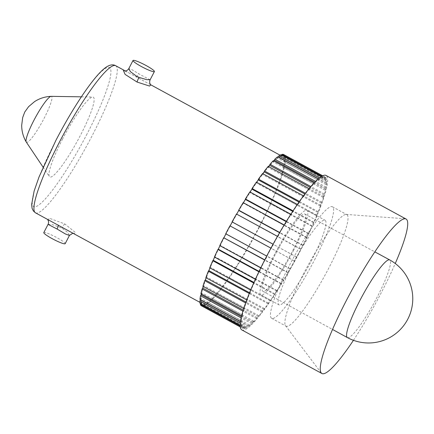 <?xml version="1.0" encoding="UTF-8"?>
<svg xmlns="http://www.w3.org/2000/svg" width="434" height="434" viewBox="0 0 434 434"><rect width="100%" height="100%" fill="white"/><g stroke="black" fill="none" stroke-linecap="round" stroke-linejoin="round"><path stroke-width="0.33" stroke-dasharray="2.17 1.63" d="M72.879 233.194L69.521 231.365L74.599 233.676L75.478 232.57L64.775 223.922L49.064 218.161L48.554 219.951L47.382 219.311M226.179 233.682A83.784 12.944 118.6 0 0 202.613 303.816A83.784 12.944 118.6 0 0 259.163 226.781A83.784 12.944 118.6 0 0 282.729 156.641A83.784 12.944 118.6 0 0 226.179 233.682M48.071 224.362L52.639 224.703L61.834 228.04L67.764 232.472L69.44 235.44M43.796 232.591A12.043 1.552 -152.6 0 1 56.859 237.637A12.043 1.552 -152.6 0 1 65.181 243.675M128.676 72.776L150.815 84.831M150.131 79.78L141.104 75.109L131.871 69.635L128.752 68.702M324.165 178.032L324.768 176.909A86.111 13.302 118.6 0 0 323.211 176.866L322.63 177.989A84.836 13.107 -61.4 0 0 321.702 178.271L322.272 177.153A86.111 13.302 118.6 0 0 320.075 178.352L319.543 179.454A84.836 13.107 -61.4 0 0 318.312 180.343L318.827 179.258A86.111 13.302 118.6 0 0 316.05 181.672L315.578 182.725A84.836 13.107 -61.4 0 0 314.075 184.2L314.531 183.17A86.111 13.302 118.6 0 0 311.232 186.739L310.831 187.716A84.836 13.107 -61.4 0 0 309.095 189.739L309.475 188.795A86.111 13.302 118.6 0 0 305.748 193.428L305.422 194.307A84.836 13.107 -61.4 0 0 303.496 196.83L303.789 195.994A86.111 13.302 118.6 0 0 299.72 201.577L299.482 202.336A84.836 13.107 -61.4 0 0 297.409 205.298L297.615 204.588A86.111 13.302 118.6 0 0 293.303 210.989L293.162 211.602A84.836 13.107 -61.4 0 0 290.997 214.933L291.106 214.363A86.111 13.302 118.6 0 0 286.652 221.421L286.614 221.882A84.836 13.107 -61.4 0 0 284.406 225.49L284.416 225.083A86.111 13.302 118.6 0 0 279.941 232.624L279.995 232.922A84.836 13.107 -61.4 0 0 277.803 236.725L277.717 236.487A86.111 13.302 118.6 0 0 273.322 244.326L273.48 244.445A84.836 13.107 -61.4 0 0 271.353 248.351L271.169 248.286A86.111 13.302 118.6 0 0 266.964 256.228L267.214 256.174A84.836 13.107 -61.4 0 0 265.212 260.08L264.93 260.188A86.111 13.302 118.6 0 0 261.024 268.044L261.366 267.816A84.836 13.107 -61.4 0 0 259.532 271.63L259.163 271.912A86.111 13.302 118.6 0 0 255.653 279.485L256.071 279.084A84.836 13.107 -61.4 0 0 254.449 282.713L254.009 283.163A86.111 13.302 118.6 0 0 250.971 290.259L251.46 289.706A84.836 13.107 -61.4 0 0 250.093 293.053L249.588 293.661A86.111 13.302 118.6 0 0 247.103 300.116L247.646 299.411A84.836 13.107 -61.4 0 0 246.572 302.406L246.013 303.149A86.111 13.302 118.6 0 0 244.141 308.796L244.727 307.966A84.836 13.107 -61.4 0 0 243.968 310.527L243.365 311.395A86.111 13.302 118.6 0 0 242.156 316.104L242.774 315.165A84.836 13.107 -61.4 0 0 242.346 317.227L241.722 318.198A86.111 13.302 118.6 0 0 241.201 321.844L241.836 320.818A84.836 13.107 -61.4 0 0 241.749 322.337L241.12 323.384A86.111 13.302 118.6 0 0 241.299 325.88L241.933 324.8A84.836 13.107 -61.4 0 0 242.194 325.733L241.564 326.829A86.111 13.302 118.6 0 0 242.449 328.12L243.062 327.003A84.836 13.107 -61.4 0 0 243.349 327.193A84.836 13.107 -61.4 0 0 243.664 327.334L243.056 328.451A86.111 13.302 118.6 0 0 244.613 328.495L245.194 327.377A84.836 13.107 -61.4 0 0 246.121 327.09L245.557 328.207A86.111 13.302 118.6 0 0 247.749 327.008L248.286 325.907A84.836 13.107 -61.4 0 0 249.512 325.017L248.997 326.102A86.111 13.302 118.6 0 0 251.774 323.688L252.252 322.641A84.836 13.107 -61.4 0 0 253.749 321.16L253.299 322.191A86.111 13.302 118.6 0 0 256.592 318.621L256.999 317.65A84.836 13.107 -61.4 0 0 258.729 315.621L258.355 316.565A86.111 13.302 118.6 0 0 262.082 311.932L262.402 311.059A84.836 13.107 -61.4 0 0 264.333 308.531L264.04 309.371A86.111 13.302 118.6 0 0 268.109 303.784L268.342 303.03A84.836 13.107 -61.4 0 0 270.415 300.062L270.214 300.778A86.111 13.302 118.6 0 0 274.527 294.377L274.662 293.758A84.836 13.107 -61.4 0 0 276.832 290.433L276.724 290.997A86.111 13.302 118.6 0 0 281.172 283.939L281.216 283.478A84.836 13.107 -61.4 0 0 283.418 279.87L283.413 280.277A86.111 13.302 118.6 0 0 287.888 272.736L287.829 272.438A84.836 13.107 -61.4 0 0 290.021 268.641L290.113 268.879A86.111 13.302 118.6 0 0 294.507 261.04L294.35 260.915A84.836 13.107 -61.4 0 0 296.471 257.015L296.661 257.08A86.111 13.302 118.6 0 0 300.86 249.132L300.61 249.187A84.836 13.107 -61.4 0 0 302.612 245.281L302.894 245.172A86.111 13.302 118.6 0 0 306.8 237.317L306.464 237.544A84.836 13.107 -61.4 0 0 308.297 233.736L308.661 233.449A86.111 13.302 118.6 0 0 312.176 225.881L311.758 226.277A84.836 13.107 -61.4 0 0 313.375 222.653L313.82 222.203A86.111 13.302 118.6 0 0 316.858 215.101L316.37 215.66A84.836 13.107 -61.4 0 0 317.731 212.307L318.241 211.7A86.111 13.302 118.6 0 0 320.726 205.249L320.178 205.949A84.836 13.107 -61.4 0 0 321.258 202.96L321.816 202.211A86.111 13.302 118.6 0 0 323.688 196.564L323.097 197.394A84.836 13.107 -61.4 0 0 323.856 194.833L324.458 193.965A86.111 13.302 118.6 0 0 325.668 189.262L325.05 190.201A84.836 13.107 -61.4 0 0 325.478 188.134L326.102 187.162A86.111 13.302 118.6 0 0 326.623 183.517L325.994 184.542A84.836 13.107 -61.4 0 0 326.075 183.023L326.71 181.976A86.111 13.302 118.6 0 0 326.525 179.481L325.896 180.566A84.836 13.107 -61.4 0 0 325.636 179.627L326.26 178.531A86.111 13.302 118.6 0 0 325.381 177.246L324.768 178.358A84.836 13.107 -61.4 0 0 324.475 178.168A84.836 13.107 -61.4 0 0 324.165 178.032L282.925 155.578L283.527 154.461M282.925 155.578A84.836 13.107 -61.4 0 1 283.234 155.719A84.836 13.107 -61.4 0 1 283.527 155.909L284.14 154.792A86.111 13.302 118.6 0 1 285.019 156.077L284.389 157.179A84.836 13.107 -61.4 0 1 284.655 158.112L285.284 157.027A86.111 13.302 118.6 0 1 285.464 159.528L284.834 160.575A84.836 13.107 -61.4 0 1 284.747 162.088L285.382 161.068A86.111 13.302 118.6 0 1 284.861 164.714L284.237 165.685A84.836 13.107 -61.4 0 1 283.809 167.746L284.427 166.808A86.111 13.302 118.6 0 1 283.218 171.517L282.615 172.385A84.836 13.107 -61.4 0 1 281.856 174.94L282.442 174.11A86.111 13.302 118.6 0 1 280.576 179.763L280.011 180.506A84.836 13.107 -61.4 0 1 278.937 183.501L279.48 182.795A86.111 13.302 118.6 0 1 277 189.251L276.491 189.859A84.836 13.107 -61.4 0 1 275.129 193.206L275.612 192.653A86.111 13.302 118.6 0 1 272.579 199.748L272.134 200.199A84.836 13.107 -61.4 0 1 270.518 203.823L270.935 203.427A86.111 13.302 118.6 0 1 267.42 211L267.051 211.282A84.836 13.107 -61.4 0 1 265.217 215.096L265.559 214.868A86.111 13.302 118.6 0 1 261.653 222.718L261.371 222.832A84.836 13.107 -61.4 0 1 259.369 226.738L259.619 226.684A86.111 13.302 118.6 0 1 255.42 234.626L255.23 234.561A84.836 13.107 -61.4 0 1 253.109 238.461L253.261 238.586A86.111 13.302 118.6 0 1 248.872 246.425L248.78 246.186A84.836 13.107 -61.4 0 1 246.588 249.989L246.648 250.288A86.111 13.302 118.6 0 1 242.172 257.829L242.177 257.416A84.836 13.107 -61.4 0 1 239.969 261.029L239.931 261.49A86.111 13.302 118.6 0 1 235.483 268.548L235.586 267.979A84.836 13.107 -61.4 0 1 233.421 271.31L233.286 271.923A86.111 13.302 118.6 0 1 228.968 278.324L229.174 277.614A84.836 13.107 -61.4 0 1 227.101 280.576L226.868 281.33A86.111 13.302 118.6 0 1 222.794 286.917L223.092 286.077A84.836 13.107 -61.4 0 1 221.161 288.605L220.841 289.483A86.111 13.302 118.6 0 1 217.114 294.116L217.488 293.172A84.836 13.107 -61.4 0 1 215.752 295.196L215.351 296.172A86.111 13.302 118.6 0 1 212.058 299.737L212.508 298.711A84.836 13.107 -61.4 0 1 211.011 300.187L210.533 301.239A86.111 13.302 118.6 0 1 207.756 303.654L208.271 302.563A84.836 13.107 -61.4 0 1 207.04 303.458L206.508 304.559A86.111 13.302 118.6 0 1 204.311 305.758L204.881 304.641A84.836 13.107 -61.4 0 1 203.953 304.923L203.372 306.046A86.111 13.302 118.6 0 1 201.815 306.003L202.423 304.88A84.836 13.107 -61.4 0 1 202.108 304.744A84.836 13.107 -61.4 0 1 201.821 304.549L201.202 305.666M242.194 325.733L200.953 303.285L200.676 303.767M200.953 303.285A84.836 13.107 -61.4 0 1 200.687 302.346L200.058 303.431M200.513 299.693A84.836 13.107 -61.4 0 1 200.595 298.37L199.96 299.395M201.289 293.851A84.836 13.107 -61.4 0 1 201.533 292.711L200.915 293.65M203.188 286.505A84.836 13.107 -61.4 0 1 203.486 285.518L202.9 286.348M206.101 277.793A84.836 13.107 -61.4 0 1 206.405 276.963L205.862 277.662M209.942 267.924A84.836 13.107 -61.4 0 1 210.219 267.252L209.731 267.811M214.602 257.134A84.836 13.107 -61.4 0 1 214.825 256.635L214.407 257.031M219.962 245.693A84.836 13.107 -61.4 0 1 220.125 245.367L219.783 245.595M277.803 236.725L236.47 214.033M284.406 225.49L243.165 203.041L243.17 202.635M243.165 203.041A84.836 13.107 -61.4 0 1 243.355 202.732M290.997 214.933L249.756 192.479L249.859 191.915M249.756 192.479A84.836 13.107 -61.4 0 1 250.055 192.018M297.409 205.298L256.168 182.844L256.375 182.134M256.168 182.844A84.836 13.107 -61.4 0 1 256.581 182.247M303.496 196.83L262.25 174.381L262.548 173.54M262.25 174.381A84.836 13.107 -61.4 0 1 262.787 173.671M309.095 189.739L267.854 167.291L268.234 166.347M267.854 167.291A84.836 13.107 -61.4 0 1 268.521 166.504M314.075 184.2L272.834 161.752L273.284 160.721M272.834 161.752A84.836 13.107 -61.4 0 1 273.659 160.922M318.312 180.343L277.071 157.895L277.586 156.81M277.071 157.895A84.836 13.107 -61.4 0 1 278.14 157.108M321.702 178.271L280.462 155.822L281.031 154.705M280.462 155.822A84.836 13.107 -61.4 0 1 281.389 155.535L281.644 155.041M325.381 177.246L284.14 154.792M326.26 178.531L285.019 156.077M326.525 179.481L285.284 157.027M326.71 181.976L285.464 159.528M326.623 183.517L285.382 161.068M326.102 187.162L284.861 164.714M325.668 189.262L284.427 166.808M324.458 193.965L283.218 171.517M323.688 196.564L282.442 174.11M321.816 202.211L280.576 179.763M320.726 205.249L279.48 182.795M318.241 211.7L277 189.251M316.858 215.101L275.612 192.653M313.82 222.203L272.579 199.748M312.176 225.881L270.935 203.427M308.661 233.449L267.42 211M306.8 237.317L265.559 214.868M302.894 245.172L261.653 222.718M300.86 249.132L259.619 226.684M296.661 257.08L255.42 234.626M294.507 261.04L253.261 238.586M290.113 268.879L248.872 246.425M287.888 272.736L246.648 250.288M283.413 280.277L242.172 257.829M281.172 283.939L239.931 261.49M276.724 290.997L235.483 268.548M274.527 294.377L233.286 271.923M270.214 300.778L228.968 278.324M268.109 303.784L226.868 281.33M264.04 309.371L222.794 286.917M262.082 311.932L220.841 289.483M258.355 316.565L217.114 294.116M256.592 318.621L215.351 296.172M253.299 322.191L212.058 299.737M251.774 323.688L210.533 301.239M248.997 326.102L207.756 303.654M247.749 327.008L206.508 304.559M245.557 328.207L204.311 305.758M244.613 328.495L203.372 306.046M243.056 328.451L240.3 326.954M242.449 328.12L240.3 326.948M241.564 326.829L240.219 326.097M241.299 325.88L240.197 325.283M241.12 323.384L240.322 322.95M241.201 321.844L240.507 321.464M241.722 318.198L241.163 317.894M242.156 316.104L241.651 315.827M243.365 311.395L242.931 311.162M244.141 308.796L243.734 308.579M246.013 303.149L245.649 302.954M247.103 300.116L246.762 299.927M249.588 293.661L249.273 293.487M250.971 290.259L250.668 290.096M254.009 283.163L253.722 283.006M255.653 279.485L255.371 279.333M291.106 214.363L290.823 214.212M293.303 210.989L293.015 210.832M297.615 204.588L297.312 204.419M299.72 201.577L299.406 201.409M303.789 195.994L303.447 195.805M305.748 193.428L305.384 193.233M309.475 188.795L309.068 188.573M311.232 186.739L310.798 186.501M314.531 183.17L314.021 182.893M316.05 181.672L315.491 181.369M318.827 179.258L318.133 178.879M320.075 178.352L319.278 177.918M322.272 177.153L321.165 176.551M241.857 329.938A87.961 13.59 118.6 0 0 301.223 249.056A87.961 13.59 118.6 0 0 325.972 175.423M353.439 340.316A87.961 13.59 118.6 0 0 381.302 292.652A87.961 13.59 118.6 0 0 395.249 263.509M303.952 273.013A63.505 9.808 118.6 0 0 285.561 325.712A63.505 9.808 118.6 0 0 286.087 326.173A63.505 9.808 118.6 0 0 328.95 267.778A63.505 9.808 118.6 0 0 346.82 214.618A63.505 9.808 118.6 0 0 346.142 214.429A63.505 9.808 118.6 0 0 303.952 273.013M314.536 259.933A63.505 9.808 118.6 0 0 332.401 206.768A63.505 9.808 118.6 0 0 289.538 265.163A63.505 9.808 118.6 0 0 271.673 318.323A63.505 9.808 118.6 0 0 314.536 259.933M292.554 264.534A48.169 7.443 118.6 0 0 279.008 304.858A48.169 7.443 118.6 0 0 311.52 260.563A48.169 7.443 118.6 0 0 325.066 220.239A48.169 7.443 118.6 0 0 292.554 264.534M293.395 250.695A48.169 7.443 118.6 0 0 306.946 210.371A48.169 7.443 118.6 0 0 274.434 254.666A48.169 7.443 118.6 0 0 260.883 294.99A48.169 7.443 118.6 0 0 293.395 250.695M275.259 254.492A43.98 6.792 118.6 0 0 262.885 291.306A43.98 6.792 118.6 0 0 292.57 250.868A43.98 6.792 118.6 0 0 304.939 214.049A43.98 6.792 118.6 0 0 275.259 254.492M324.768 176.909L322.619 175.737M323.211 176.866L321.865 176.133M62.615 138.951A45.451 7.02 118.6 0 0 49.4 176.595A45.451 7.02 118.6 0 0 80.502 135.207A45.451 7.02 118.6 0 0 92.719 97.021A45.451 7.02 118.6 0 0 62.615 138.951M26.268 142.054A26.111 4.031 118.6 0 0 44.132 118.276A26.111 4.031 118.6 0 0 51.152 96.343M322.63 177.989L281.389 155.535M319.543 179.454L318.268 178.759M315.578 182.725L314.655 182.22M310.831 187.716L310.109 187.32M305.422 194.307L304.82 193.976M299.482 202.336L298.955 202.049M293.162 211.602L292.684 211.342M286.614 221.882L286.163 221.638M279.995 232.922L279.567 232.689M271.353 248.351L270.93 248.118M273.48 244.445L273.057 244.217M265.212 260.08L264.783 259.847M267.214 256.174L225.973 233.725M259.532 271.63L259.082 271.386M261.366 267.816L220.125 245.367M254.449 282.713L253.971 282.453M256.071 279.084L214.825 256.635M250.093 293.053L249.566 292.766M251.46 289.706L210.219 267.252M246.572 302.406L245.969 302.075M247.646 299.411L206.405 276.963M243.968 310.527L243.246 310.136M244.727 307.966L203.486 285.518M242.346 317.227L241.429 316.728M242.774 315.165L201.533 292.711M241.749 322.337L240.479 321.648M241.836 320.818L200.595 298.37M241.933 324.8L200.687 302.346M243.664 327.334L202.423 304.88M243.062 327.003L201.821 304.549M246.121 327.09L204.881 304.641M245.194 327.377L203.953 304.923M249.512 325.017L208.271 302.563M248.286 325.907L207.04 303.458M253.749 321.16L212.508 298.711M252.252 322.641L211.011 300.187M258.729 315.621L217.488 293.172M256.999 317.65L215.752 295.196M264.333 308.531L223.092 286.077M262.402 311.059L221.161 288.605M270.415 300.062L229.174 277.614M268.342 303.03L227.101 280.576M276.832 290.433L235.586 267.979M274.662 293.758L233.421 271.31M283.418 279.87L242.177 257.416M281.216 283.478L239.969 261.029M290.021 268.641L248.78 246.186M287.829 272.438L246.588 249.989M296.471 257.015L255.23 234.561M294.35 260.915L253.109 238.461M302.612 245.281L261.371 222.832M300.61 249.187L259.369 226.738M308.297 233.736L267.051 211.282M306.464 237.544L265.217 215.096M313.375 222.653L272.134 200.199M311.758 226.277L270.518 203.823M317.731 212.307L276.491 189.859M316.37 215.66L275.129 193.206M321.258 202.96L280.011 180.506M320.178 205.949L278.937 183.501M323.856 194.833L282.615 172.385M323.097 197.394L281.856 174.94M325.478 188.134L284.237 165.685M325.05 190.201L283.809 167.746M326.075 183.023L284.834 160.575M325.994 184.542L284.747 162.088M325.636 179.627L284.389 157.179M325.896 180.566L284.655 158.112M324.768 178.358L283.527 155.909M87.131 133.818A79.129 12.223 -61.4 0 1 35.447 206.747A79.129 12.223 -61.4 0 1 55.986 140.339A79.129 12.223 -61.4 0 1 107.67 67.411A79.129 12.223 -61.4 0 1 87.131 133.818M35.539 212.866A83.784 12.944 118.6 0 0 92.089 135.826A83.784 12.944 118.6 0 0 115.656 65.691M64.775 223.922A4.655 0.754 118.7 0 0 61.916 228.083M136.303 77.068A4.655 0.401 -60.7 0 0 138.62 73.709M347.412 337.592A44.219 6.83 118.6 0 0 348.372 337.69A44.219 6.83 118.6 0 0 377.254 296.937A44.219 6.83 118.6 0 0 389.694 259.917M199.917 302.346L202.613 303.816M125.323 70.954L128.48 72.673M280.033 155.171L282.729 156.641M124.764 70.916L128.752 72.82M285.561 325.712L321.203 372.887M346.142 214.429L405.112 218.752M332.401 206.768L346.82 214.618M306.946 210.371L325.066 220.239M262.885 291.306L332.547 329.455M304.939 214.049L374.792 251.856M260.883 294.99L279.008 304.858M271.673 318.323L286.087 326.173M43.085 167.171L49.4 176.595M81.375 96.836L92.719 97.021M150.983 84.983L149.643 84.191M243.349 327.193L202.108 304.744M324.475 178.168L283.234 155.719"/><path stroke-width="0.65" d="M35.539 212.866L33.375 210.984L32.094 208.347L31.617 204.68L34.118 191.079L39.076 176.86L55.888 140.394C63.858 125.073 72.066 110.985 80.529 98.117C86.306 89.361 91.579 82.194 96.343 76.606C100.232 72.028 103.677 68.767 106.666 66.831C110.176 64.666 113.176 64.286 115.656 65.691A83.784 12.944 118.6 0 0 59.105 142.732A83.784 12.944 118.6 0 0 35.539 212.866L199.917 302.346M48.065 224.356L43.796 232.591A12.043 1.552 -152.6 0 0 52.118 238.629A12.043 1.552 -152.6 0 0 65.181 243.675L69.445 235.44L65.442 233.991L57.093 229.033L48.071 224.362C48.82 222.718 48.706 221.166 47.724 219.707L47.203 219.159M150.891 84.901L149.502 86.046L137.068 82.048L125.111 74.398L123.348 70.422M133.016 60.472A12.043 1.552 -152.6 0 1 146.079 65.518A12.043 1.552 -152.6 0 1 154.401 71.55A12.043 1.552 -152.6 0 1 141.338 66.505A12.043 1.552 -152.6 0 1 133.016 60.472L128.752 68.702L130.45 71.691L136.363 76.102L138.929 77.35L146.6 79.639L150.131 79.78C148.694 83.594 151.184 85.118 150.983 84.983M322.619 175.737L283.527 154.461A86.111 13.302 118.6 0 0 281.97 154.412L281.644 155.041M201.815 306.003L240.3 326.954M200.676 303.767L200.324 304.38A86.111 13.302 118.6 0 0 201.202 305.666L240.3 326.948M240.479 321.648L200.508 299.889L199.879 300.936A86.111 13.302 118.6 0 0 200.058 303.431L240.197 325.283M241.429 316.728L201.105 294.778L200.481 295.744A86.111 13.302 118.6 0 0 199.96 299.395L240.507 321.464M201.105 294.778A84.836 13.107 -61.4 0 1 201.289 293.851M243.246 310.136L202.727 288.078L202.125 288.946A86.111 13.302 118.6 0 0 200.915 293.65L241.651 315.827M202.727 288.078A84.836 13.107 -61.4 0 1 203.188 286.505M245.969 302.075L205.331 279.952L204.767 280.7A86.111 13.302 118.6 0 0 202.9 286.348L243.734 308.579M205.331 279.952A84.836 13.107 -61.4 0 1 206.101 277.793M249.566 292.766L208.852 270.604L208.342 271.207A86.111 13.302 118.6 0 0 205.862 277.662L246.762 299.927M208.852 270.604A84.836 13.107 -61.4 0 1 209.942 267.924M253.971 282.453L213.208 260.259L212.763 260.709A86.111 13.302 118.6 0 0 209.731 267.811L250.668 290.096M213.208 260.259A84.836 13.107 -61.4 0 1 214.602 257.134M259.082 271.386L218.291 249.176L217.922 249.463A86.111 13.302 118.6 0 0 214.407 257.031L255.371 279.333M218.291 249.176A84.836 13.107 -61.4 0 1 219.962 245.693M264.783 259.847L223.689 237.74A86.111 13.302 118.6 0 0 219.783 245.595L260.763 267.903M223.971 237.631A84.836 13.107 -61.4 0 1 225.897 233.872M270.93 248.118L229.922 225.832A86.111 13.302 118.6 0 0 225.723 233.774L266.709 256.093M230.112 225.897A84.836 13.107 -61.4 0 1 232.239 221.996L232.082 221.872A86.111 13.302 118.6 0 1 236.47 214.033L277.462 236.346M236.644 214.13A84.836 13.107 -61.4 0 1 238.754 210.474L238.695 210.175A86.111 13.302 118.6 0 1 243.17 202.635L284.151 224.942M243.355 202.732A84.836 13.107 -61.4 0 1 245.373 199.434L245.411 198.973A86.111 13.302 118.6 0 1 249.859 191.915L290.823 214.212M250.055 192.018A84.836 13.107 -61.4 0 1 251.921 189.153L252.062 188.535A86.111 13.302 118.6 0 1 256.375 182.134L297.312 204.419M256.581 182.247A84.836 13.107 -61.4 0 1 258.241 179.882L258.474 179.128A86.111 13.302 118.6 0 1 262.548 173.54L303.447 195.805M262.787 173.671A84.836 13.107 -61.4 0 1 264.181 171.853L264.501 170.98A86.111 13.302 118.6 0 1 268.234 166.347L309.068 188.573M268.521 166.504A84.836 13.107 -61.4 0 1 269.59 165.262L269.991 164.285A86.111 13.302 118.6 0 1 273.284 160.721L314.021 182.893M273.659 160.922A84.836 13.107 -61.4 0 1 274.337 160.271L274.809 159.224A86.111 13.302 118.6 0 1 277.586 156.81L318.133 178.879M278.14 157.108A84.836 13.107 -61.4 0 1 278.303 156.999L278.834 155.904A86.111 13.302 118.6 0 1 281.031 154.705L321.165 176.551M240.219 326.097L200.324 304.38M240.322 322.95L199.879 300.936M241.163 317.894L200.481 295.744M242.931 311.162L202.125 288.946M245.649 302.954L204.767 280.7M249.273 293.487L208.342 271.207M253.722 283.006L212.763 260.709M258.897 271.771L217.922 249.463M264.675 260.053L223.689 237.74M270.914 248.145L229.922 225.832M273.073 244.185L232.082 221.872M279.686 232.488L238.695 210.175M286.386 221.275L245.411 198.973M293.015 210.832L252.062 188.535M299.406 201.409L258.474 179.128M305.384 193.233L264.501 170.98M310.798 186.501L269.991 164.285M315.491 181.369L274.809 159.224M319.278 177.918L278.834 155.904M395.249 263.509A87.961 13.59 118.6 0 0 406.045 219.018L325.972 175.423A87.961 13.59 118.6 0 0 266.601 256.304A87.961 13.59 118.6 0 0 241.857 329.938L321.936 373.528A87.961 13.59 118.6 0 0 353.439 340.316M406.045 219.018A87.961 13.59 118.6 0 0 405.112 218.752A87.961 13.59 118.6 0 0 346.679 299.894A87.961 13.59 118.6 0 0 321.203 372.887A87.961 13.59 118.6 0 0 321.936 373.528M321.865 176.133L281.97 154.412M81.375 96.836L51.152 96.343A26.111 4.031 118.6 0 0 51.098 96.343A26.111 4.031 118.6 0 0 33.857 120.43A26.111 4.031 118.6 0 0 26.241 142.01A26.111 4.031 118.6 0 0 26.268 142.054L43.085 167.171M318.268 178.759L278.303 156.999M314.655 182.22L274.337 160.271M310.109 187.32L269.59 165.262M304.82 193.976L264.181 171.853M298.955 202.049L258.241 179.882M292.684 211.342L251.921 189.153M286.163 221.638L245.373 199.434M279.567 232.689L238.754 210.474M273.057 244.217L232.239 221.996M58.324 225.1A4.655 0.754 -61.5 0 1 57.011 228.989M137.068 82.048A4.655 0.347 114.3 0 1 138.929 77.35M359.851 300.578A44.219 6.83 118.6 0 0 347.406 337.592A44.219 6.83 118.6 0 0 347.412 337.592A44.219 44.219 0 0 0 412.3 305.194A44.219 44.219 0 0 0 389.694 259.917L389.694 259.917A44.219 6.83 118.6 0 0 388.734 259.825A44.219 6.83 118.6 0 0 359.851 300.578M115.656 65.691L125.323 70.954M150.815 84.831L280.033 155.171M128.752 68.702C126.744 71.675 124.037 70.878 124.764 70.916M154.401 71.55L150.131 79.78M332.547 329.455L347.406 337.592M374.792 251.856L389.694 259.917M26.241 142.01C23.181 136.737 21.667 131.139 21.7 125.22L22.693 117.543L24.743 112.043L28.622 106.645L34.53 101.643C39.489 98.404 45.011 96.636 51.098 96.343M69.445 235.44L72.879 233.194"/></g></svg>
